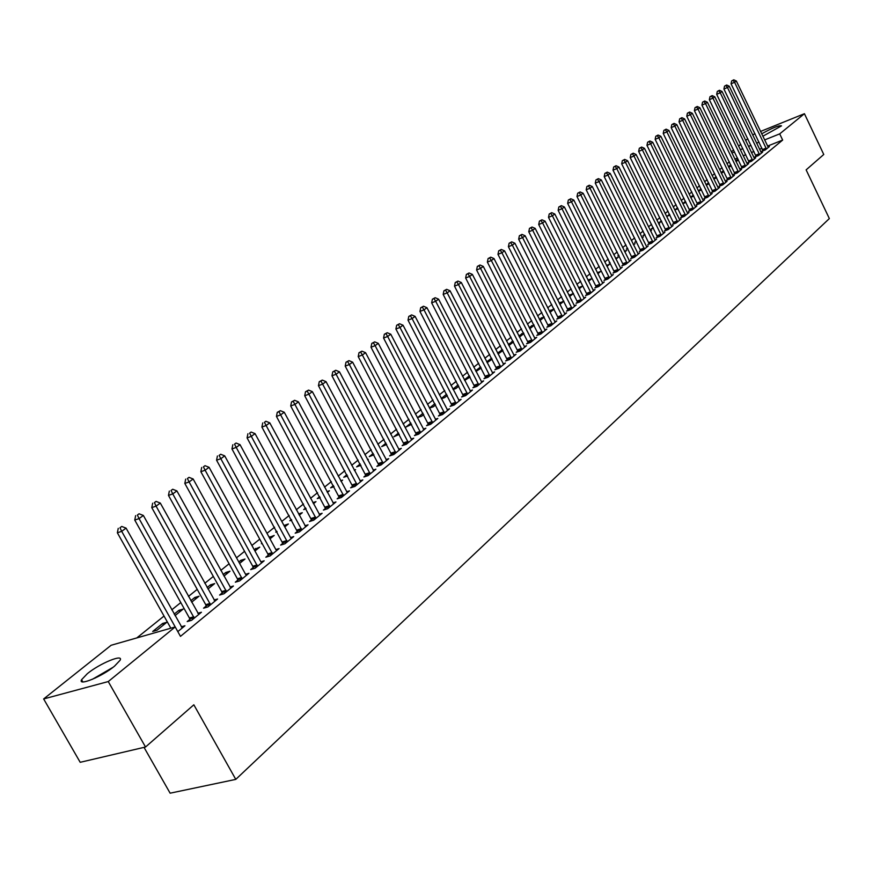 <?xml version="1.0" encoding="UTF-8"?>
<svg xmlns="http://www.w3.org/2000/svg" width="873" height="873" viewBox="0 0 873 873"><rect width="100%" height="100%" fill="white"/><g stroke="black" fill="none" stroke-linecap="round" stroke-linejoin="round"><path stroke-width="1.31" d="M761.66 133.831C772.441 127.851 779.054 125.199 781.51 125.865L762.816 136.243M114.527 666.154C102.13 676.531 77.599 686.582 81.571 679.718L87.376 673.64C99.806 663.371 123.846 653.495 120.114 660.239L114.527 666.154M729.359 161.843L727.002 163.731M722.058 167.714L719.636 169.657M714.66 173.651L712.172 175.648M707.152 179.685L704.598 181.737M699.546 185.796L696.927 187.902M691.831 191.995L689.135 194.155M684.006 198.28L681.235 200.506M676.062 204.664L673.225 206.945M668.02 211.124L665.106 213.47M659.846 217.693L656.856 220.094M651.564 224.35L648.486 226.816M643.161 231.094L640.007 233.637M634.627 237.947L631.386 240.555M625.974 244.909L622.645 247.583M617.189 251.97L613.774 254.709M608.263 259.139L604.76 261.955M599.205 266.407L595.604 269.299M590.017 273.795L586.318 276.763M580.676 281.292L576.889 284.347M571.193 288.919L567.297 292.04M561.568 296.656L557.563 299.865M551.78 304.513L547.677 307.809M541.849 312.501L537.626 315.884M531.744 320.609L527.423 324.09M521.487 328.848L517.045 332.427M511.054 337.229L506.493 340.896M500.458 345.752L495.777 349.516M489.677 354.405L484.875 358.268M478.72 363.212L473.788 367.184M467.579 372.16L462.504 376.241M456.252 381.272L451.035 385.451M444.717 390.526L439.37 394.825M432.997 399.954L427.497 404.363M421.07 409.535L415.417 414.064M408.924 419.291L403.13 423.951M396.571 429.221L390.613 434.001M383.989 439.326L377.867 444.237M371.178 449.617L364.892 454.658M358.137 460.093L351.688 465.276M344.857 470.754L338.222 476.091M331.336 481.623L324.516 487.112M317.554 492.699L310.537 498.33M303.509 503.983L296.296 509.777M289.192 515.485L281.783 521.432M274.613 527.205L266.985 533.327M259.739 539.154L251.904 545.45M244.571 551.332L236.518 557.814M229.097 563.762L220.814 570.418M213.318 576.442L204.795 583.284M197.222 589.373L188.448 596.423M180.787 602.577L171.774 609.823M164.026 616.054L136.788 637.934M731.345 151.847L733.647 150.014M738.536 146.129L740.773 144.34M745.64 140.477L747.812 138.742M752.635 134.911L754.981 133.7M144.023 747.364L170.126 793.186L235.786 779.382L829.35 218.577L806.128 169.875L823.763 154.477L804.426 113.708L779.698 133.875L764.584 139.931M235.786 779.382L193.839 704.795L145.529 747.015L80.196 762.304L43.65 698.946L111.122 645.267L175.2 626.945L108.252 681.562L43.65 698.946M728.737 167.321L731.29 165.837M728.442 166.699L730.788 164.801M756.007 156.06L754.883 156.976L758.462 155.558L762.598 152.164L761.212 152.71M713.852 179.107L716.613 177.699M713.623 178.649L716.111 176.652M741.974 167.54L740.817 168.478L744.429 167.059L748.674 163.578L747.255 164.146M698.531 191.209L701.532 189.888M698.4 190.936L701.019 188.83M727.558 179.336L726.369 180.307L730.014 178.889L734.379 175.309L732.905 175.877M682.773 203.649L686.014 202.394M682.741 203.584L685.501 201.357M712.739 191.46L711.528 192.464L715.194 191.034L719.679 187.357L718.173 187.946M669.547 214.234L667.048 216.253L669.973 215.118M697.516 203.933L696.261 204.948L699.96 203.518L704.576 199.742L703.016 200.343M653.124 227.493L651.116 229.119L653.473 228.213M658.831 224.11L659.584 223.815L658.94 224.328M681.846 216.744L680.558 217.803L684.29 216.373L689.037 212.477L687.433 213.099M636.21 241.144L634.715 242.356L636.482 241.679M641.917 237.489L643.357 236.943L642.124 237.925M665.728 229.937L664.408 231.018L668.161 229.588L673.05 225.583L671.392 226.216M618.793 255.2L617.844 255.975L618.968 255.549M624.479 251.271L626.661 250.442L624.806 251.937M649.141 243.512L647.777 244.626L651.574 243.196L656.605 239.071L654.892 239.715M606.506 265.447L609.474 264.333L606.964 266.363M632.063 257.491L630.666 258.637L634.485 257.208L639.658 252.952L637.901 253.617M587.987 280.08L591.774 278.64L588.566 281.237M614.472 271.885L613.021 273.074L616.873 271.634L622.209 267.258L620.387 267.946M569 295.401L573.463 293.415M569.589 296.58L573.485 293.437M596.335 286.726L594.84 287.948L598.725 286.519L604.236 282.001L602.348 282.699M549.412 311.214L553.995 308.856M550.012 312.414L554.115 309.097M577.642 302.036L576.104 303.291L580.021 301.862L585.696 297.202L583.742 297.922M529.191 327.55L533.883 324.789M529.802 328.761L534.123 325.269M558.349 317.816L556.767 319.114L560.706 317.685L566.566 312.883L564.547 313.614M508.861 345.501L513.477 341.954M508.293 344.409L513.106 341.234M538.445 334.108L536.808 335.45L540.78 334.021L546.825 329.066L544.741 329.819M487.134 362.666L492.154 359.207M486.708 361.837L491.641 358.203M517.885 350.935L516.194 352.321L520.21 350.891L526.452 345.773L524.28 346.548M464.665 380.399L470.1 377.027M464.381 379.853L469.445 375.772M496.65 368.319L494.893 369.748L498.941 368.33L505.391 363.037L503.154 363.823M441.411 398.721L444.695 397.575L447.303 395.469M441.291 398.503L446.627 394.192M474.694 386.281L472.882 387.765L476.964 386.346L483.631 380.879L481.307 381.687M423.012 413.256L417.709 417.534L421.714 416.159L423.7 414.555M451.985 404.865L450.108 406.403L454.222 404.985L461.13 399.332L458.707 400.161M398.557 432.997L393.898 436.751L399.256 434.317M428.479 424.103L426.548 425.686L430.684 424.289L437.831 418.429L435.321 419.28M373.218 453.447L369.257 456.644L373.939 454.789M404.144 444.019L402.137 445.656L406.316 444.27L413.715 438.191L411.107 439.075M346.952 474.661L343.733 477.258L347.65 475.971M354.252 470.078L355.562 469.641L354.482 470.525M378.937 464.654L376.852 466.357L381.065 464.971L388.736 458.685L386.019 459.58M319.693 496.661L317.281 498.603L320.227 497.654M326.928 491.597L329.427 490.779L327.375 492.437M352.79 486.054L350.63 487.811L354.875 486.447L362.83 479.921L360.003 480.837M291.386 519.511L289.847 520.755L291.735 520.155M298.544 513.913L302.32 512.702L299.243 515.19M325.673 508.25L323.425 510.083L327.691 508.719L335.952 501.953L333.006 502.892M261.976 543.257L261.387 543.726L262.118 543.508M269.222 537.408L274.198 535.444L269.997 538.837M297.507 531.297L295.183 533.196L299.483 531.853L308.06 524.826L304.983 525.786M238.798 561.961L240.806 560.335L244.997 559.058L239.595 563.423M268.251 555.239L265.829 557.214L270.161 555.894L279.076 548.582L275.857 549.575L276.676 550.547M207.141 587.518L210.448 584.855L214.66 583.59L207.96 589.002M237.827 580.13L235.317 582.193L239.66 580.894L248.936 573.288L245.586 574.303L246.448 575.34M174.174 614.134L178.878 610.336L183.112 609.103L175.026 615.64M206.17 606.037L203.562 608.186L207.938 606.91L217.584 598.998L214.081 600.024M177.808 631.605L184.945 625.766L181.268 626.814M175.2 626.945L180.471 636.362L782.666 140.073L767.542 146.097M761.987 148.301L759.532 149.283M753.945 151.509L751.424 152.513M745.793 154.75L743.196 155.787M737.521 158.046L734.859 159.104M189.867 619.394L187.193 621.576L191.58 620.321L201.434 612.246L197.844 613.283M152.699 631.474L156.954 630.251L166.863 622.242L162.607 623.464L152.699 631.474M222.157 592.953L219.592 595.059L223.957 593.771L233.418 586.012L229.992 587.038M190.827 600.689L194.81 597.47L199.033 596.215L191.656 602.184M253.192 567.559L250.726 569.578L255.058 568.268L264.159 560.815L260.874 561.819L261.714 562.823M223.128 574.609L225.78 572.481L229.97 571.204L223.946 576.082M283.016 543.148L280.648 545.09L284.958 543.759L293.699 536.589L290.556 537.572L291.353 538.521M254.163 549.564L259.739 547.131L254.949 551.005M311.726 519.664L309.435 521.53L313.723 520.177L322.137 513.28L319.125 514.23M276.828 531.264L275.748 532.137L277.068 531.722M283.987 525.481L288.396 523.964L284.762 526.899M339.357 497.043L337.153 498.843L341.408 497.479L349.516 490.833L346.625 491.761M305.67 507.977L303.695 509.581L306.117 508.795M312.872 502.652L315.993 501.637L313.44 503.71M365.983 475.25L363.866 476.985L368.09 475.61L375.903 469.205L373.12 470.111M333.442 485.563L330.627 487.832L334.064 486.708M340.721 480.739L342.609 480.117L341.059 481.383M391.65 454.244L389.609 455.913L393.799 454.527L401.34 448.351L398.677 449.235M360.2 463.956L356.61 466.859L360.931 465.309M367.533 459.613L368.297 459.362L367.664 459.864M416.421 433.968L414.457 435.583L418.614 434.187L425.882 428.228L423.318 429.09M386.008 443.124L381.687 446.616L386.706 444.466M440.33 414.402L438.432 415.963L442.556 414.555L449.584 408.793L447.118 409.644M410.899 423.034L405.912 427.061L411.587 424.343M463.432 395.502L461.599 397.008L465.691 395.589L472.479 390.024L470.1 390.853M429.461 408.117L433.303 406.785L435.605 404.93M429.44 408.062L434.929 403.642M485.759 377.223L483.98 378.686L488.04 377.256L494.609 371.876L492.317 372.684M453.142 389.478L455.902 388.507L458.794 386.172M452.934 389.096L458.139 384.895M507.355 359.556L505.631 360.964L509.657 359.534L516.008 354.329L513.804 355.115M475.992 371.462L481.219 368.046M475.643 370.774L480.63 366.9M528.241 342.456L526.583 343.82L530.577 342.391L536.72 337.349L534.592 338.113M498.09 354.012L502.903 350.51M497.588 353.052L502.466 349.647M548.473 325.902L546.858 327.222L550.83 325.782L556.778 320.915L554.726 321.657M518.824 335.909L523.582 332.951M519.446 337.131L523.887 333.541M568.072 309.86L566.512 311.148L570.44 309.708L576.202 304.983L574.216 305.703M539.383 319.311L544.021 316.768M539.994 320.522L544.195 317.117M587.06 294.321L585.543 295.565L589.45 294.125L595.037 289.541L593.116 290.251M559.277 303.247L563.805 301.076M559.877 304.437L563.871 301.207M605.469 279.251L604.007 280.451L607.87 279.022L613.293 274.58L611.438 275.268M578.57 287.686L582.728 285.962L579.159 288.854M623.333 264.639L621.903 265.807L625.745 264.366L631.004 260.056L629.215 260.732M597.318 272.703L600.689 271.438L597.841 273.74M640.673 250.453L639.287 251.577L643.095 250.147L648.192 245.957L646.457 246.623M609.889 262.391L609.234 262.926L610.009 262.631M615.563 258.31L618.128 257.339L615.956 259.095M657.5 236.67L656.158 237.772L659.933 236.343L664.888 232.273L663.207 232.916M627.567 248.118L626.345 249.111L627.785 248.565M633.263 244.331L635.064 243.643L633.536 244.877M673.847 223.292L672.548 224.361L676.28 222.931L681.104 218.981L679.467 219.603M644.732 234.27L642.975 235.688L645.038 234.892M650.44 230.745L651.52 230.33L650.603 231.083M689.735 210.295L688.47 211.331L692.18 209.902L696.861 206.061L695.279 206.672M661.396 220.814L659.137 222.637L661.789 221.622M705.177 197.647L703.944 198.662L707.632 197.233L712.182 193.5L710.644 194.101M677.579 207.752L674.862 209.946L678.048 208.712M720.203 185.36L719.003 186.342L722.648 184.912L727.078 181.289L725.594 181.868M690.707 197.385L693.839 196.119M690.63 197.222L693.315 195.05M734.815 173.4L733.647 174.36L737.27 172.93L741.57 169.406L740.129 169.973M706.246 185.12L709.127 183.756M706.071 184.749L708.614 182.697M749.034 161.756L747.899 162.694L751.489 161.276L755.68 157.838L754.283 158.384M721.349 173.17L724.001 171.719M721.087 172.636L723.499 170.682M762.882 150.429L761.78 151.335L765.337 149.916L769.419 146.566L768.054 147.111M736.037 161.549L738.471 160.021M735.688 160.839L738.012 159.061M759.041 142.157L756.585 143.139M750.998 145.376L748.477 146.391M742.847 148.639L740.26 149.687M734.586 151.957L731.912 153.026M760.525 131.463L804.426 113.708M145.529 747.015L108.252 681.562M782.666 140.073L779.698 133.875M163.458 624.981L162.607 623.464M179.718 611.842L178.878 610.336M195.639 598.965L194.81 597.47M211.266 586.329L210.448 584.855M226.587 573.943L225.78 572.481M241.614 561.797L240.806 560.335M256.356 549.87L255.56 548.43M270.816 538.172L270.041 536.742M285.013 526.703L284.238 525.284M480.925 368.286L480.281 367.031M491.499 359.731L490.855 358.487M501.91 351.317L501.266 350.084M512.145 343.034L511.513 341.812M522.229 334.883L521.607 333.661M532.148 326.862L531.537 325.651M541.926 318.951L541.315 317.75M551.55 311.17L550.939 309.98M561.023 303.509L560.422 302.331M570.353 295.969L569.763 294.79M579.552 288.537L578.963 287.359M588.609 281.204L588.02 280.047M738.274 160.185L737.783 159.148M177.328 630.732L121.696 531.33L126.072 528.121L182.239 627.971M170.835 628.2L117.364 532.792L121.696 531.33L119.983 527.729L121.74 526.452L119.983 527.729M118.259 528.318L117.364 532.792M126.072 528.121L121.74 526.452M194.253 618.128L139.069 518.595L143.358 515.463L198.782 614.406M190.15 620.725L189.408 618.019L134.758 520.068L139.069 518.595L137.367 515.048L139.08 513.793L137.367 515.048M135.642 515.637L134.758 520.068M143.358 515.463L139.08 513.793M210.546 604.771L156.092 506.133L160.294 503.055L214.998 601.126M206.464 607.335L205.733 604.683L151.782 507.617L156.092 506.133L154.39 502.63L156.071 501.397L154.39 502.63M152.666 503.219L151.782 507.617M160.294 503.055L156.071 501.397M113.163 667.234L92.352 679.314M95.059 678.114L110.773 668.98M226.522 591.676L172.767 493.911L176.892 490.899L230.876 588.096M222.44 594.218L221.72 591.61L168.478 495.406L172.767 493.911L171.064 490.462L172.712 489.251L171.064 490.462M169.34 491.062L168.478 495.406M176.892 490.899L172.712 489.251M242.181 578.832L189.114 481.94L193.14 478.982L245.608 574.336M238.1 581.363L237.391 578.799L184.825 483.435L189.114 481.94L187.4 478.535L189.015 477.356L187.4 478.535M185.687 479.135L184.825 483.435M193.14 478.982L189.015 477.356M257.524 566.25L205.122 470.209L209.084 467.306L260.885 561.83M253.454 568.76L252.755 566.25L200.855 471.715L205.122 470.209L203.42 466.848L205.002 465.691L203.42 466.848M201.707 467.448L200.855 471.715M209.084 467.306L205.002 465.691M272.572 553.919L220.825 458.707L224.699 455.859L275.857 549.564M268.513 556.396L267.825 553.929L216.569 460.213L220.825 458.707L219.123 455.39L220.673 454.255L219.123 455.39M217.421 456.001L216.569 460.213M224.699 455.859L220.673 454.255M287.326 541.817L236.223 447.423L240.02 444.641L290.545 537.539M283.278 544.283L231.967 448.94L236.223 447.423L234.51 444.15L236.037 443.037L234.51 444.15M232.818 444.761L231.967 448.94M240.02 444.641L236.037 443.037M301.796 529.955L251.315 436.358L255.047 433.63L305.746 526.714M297.758 532.399L247.081 437.886L251.315 436.358L249.613 433.139L251.108 432.048L249.613 433.139M247.921 433.75L247.081 437.886M255.047 433.63L251.108 432.048M316.004 518.311L266.123 425.511L269.779 422.838L319.878 515.135M311.967 520.734L261.9 427.05L266.123 425.511L264.421 422.325L265.883 421.255L264.421 422.325M262.729 422.947L261.9 427.05M269.779 422.838L265.883 421.255M329.929 506.886L280.659 414.871L284.238 412.242L333.737 503.776M325.913 509.297L276.446 416.41L280.659 414.871L278.945 411.729L280.386 410.681L277.265 412.34L278.945 411.729M277.265 412.34L276.446 416.41M284.238 412.242L280.386 410.681M343.602 495.678L294.91 404.428L298.424 401.853L347.334 492.623M339.586 498.068L290.709 405.967L294.91 404.428L293.208 401.318L294.616 400.292L291.527 401.94L293.208 401.318M291.527 401.94L290.709 405.967M298.424 401.853L294.616 400.292M357.024 484.679L308.9 394.181L312.348 391.65L360.691 481.678M353.019 487.047L304.71 395.731L308.9 394.181L307.198 391.115L308.584 390.1L305.528 391.737L307.198 391.115M305.528 391.737L304.71 395.731M312.348 391.65L308.584 390.1M370.207 473.875L322.628 384.12L326.022 381.632L373.797 470.929M366.213 476.221L318.459 385.67L322.628 384.12L320.937 381.086L322.29 380.093L319.267 381.708L320.937 381.086M319.267 381.708L318.459 385.67M326.022 381.632L322.29 380.093M383.138 463.268L336.105 374.244L339.444 371.8L386.674 460.377M379.155 465.604L331.958 375.794L336.105 374.244L334.414 371.254L335.745 370.272L332.755 371.876L334.414 371.254M332.755 371.876L331.958 375.794M339.444 371.8L335.745 370.272M395.84 452.858L349.342 364.543L352.616 362.153L399.31 450.01M391.868 455.171L345.206 366.103L349.342 364.543L347.65 361.586L348.96 360.636L346.003 362.219L347.65 361.586M346.003 362.219L345.206 366.103M352.616 362.153L348.96 360.636M408.324 442.622L362.35 355.016L365.558 352.67L411.729 439.828M404.363 444.914L358.214 356.577L362.35 355.016L360.658 352.103L361.946 351.164L359.01 352.725L360.658 352.103M359.01 352.725L358.214 356.577M365.558 352.67L361.946 351.164M420.579 432.572L375.117 345.664L378.271 343.351L423.929 429.822M416.628 434.852L371.003 347.225L375.117 345.664L373.426 342.783L374.692 341.856L371.789 343.405L373.426 342.783M371.789 343.405L371.003 347.225M378.271 343.351L374.692 341.856M432.626 422.696L387.656 336.476L390.755 334.206L435.911 420M428.687 424.965L383.563 338.037L387.656 336.476L385.975 333.628L387.219 332.722L384.338 334.25L385.975 333.628M384.338 334.25L383.563 338.037M390.755 334.206L387.219 332.722M444.455 412.994L399.976 327.451L403.031 325.214L447.696 410.343M440.538 415.242L395.895 329.012L399.976 327.451L398.306 324.625L399.518 323.741L396.669 325.258L398.306 324.625M396.669 325.258L395.895 329.012M403.031 325.214L399.518 323.741M456.088 403.457L412.089 318.58L415.09 316.386L459.274 400.849M452.181 405.694L408.018 320.14L412.089 318.58L410.419 315.786L411.62 314.913L408.793 316.419L410.419 315.786M408.793 316.419L408.018 320.14M415.09 316.386L411.62 314.913M467.524 394.083L423.994 309.85L426.941 307.7L470.656 391.519M463.628 396.298L419.946 311.421L423.994 309.85L422.325 307.1L423.503 306.237L420.699 307.733L422.325 307.1M420.699 307.733L419.946 311.421M426.941 307.7L423.503 306.237M478.764 384.862L435.692 301.283L438.584 299.166L481.841 382.352M474.879 387.066L431.655 302.855L435.692 301.283L434.023 298.555L435.191 297.715L432.408 299.188L434.023 298.555M432.408 299.188L431.655 302.855M438.584 299.166L435.191 297.715M489.818 375.805L447.194 292.859L450.042 290.774L492.841 373.328M485.945 377.998L443.178 294.43L447.194 292.859L445.536 290.163L446.67 289.334L443.921 290.796L445.536 290.163M443.921 290.796L443.178 294.43M450.042 290.774L446.67 289.334M500.687 366.889L458.511 284.565L461.304 282.514L503.666 364.456M496.824 369.072L454.495 286.137L458.511 284.565L456.852 281.903L457.965 281.084L455.248 282.536L456.852 281.903M455.248 282.536L454.495 286.137M461.304 282.514L457.965 281.084M511.382 358.126L469.63 276.425L472.38 274.406L514.306 355.737M507.529 360.287L465.636 277.985L469.63 276.425L467.972 273.784L469.074 272.976L466.378 274.417L467.972 273.784M466.378 274.417L465.636 277.985M472.38 274.406L469.074 272.976M521.901 349.506L480.565 268.404L483.271 266.418L524.771 347.148M518.06 351.655L476.593 269.975L480.565 268.404L478.917 265.796L479.997 265.01L477.324 266.429L478.917 265.796M477.324 266.429L476.593 269.975M483.271 266.418L479.997 265.01M532.246 341.027L491.335 260.525L493.998 258.572L535.073 338.702M528.416 343.165L487.374 262.086L491.335 260.525L489.688 257.939L490.746 257.164L488.094 258.572L489.688 257.939M488.094 258.572L487.374 262.086M493.998 258.572L490.746 257.164M542.417 332.678L501.92 252.766L504.539 250.846L545.199 330.398M538.608 334.806L497.97 254.338L501.92 252.766L500.273 250.213L501.32 249.449L498.701 250.846L500.273 250.213M498.701 250.846L497.97 254.338M504.539 250.846L501.32 249.449M552.434 324.461L512.331 245.138L514.906 243.24L555.173 322.224M548.637 326.578L508.402 246.699L512.331 245.138L510.694 242.607L511.731 241.854L509.123 243.24L510.694 242.607M509.123 243.24L508.402 246.699M514.906 243.24L511.731 241.854M562.299 316.386L522.589 237.62L525.12 235.765L564.995 314.171M558.513 318.481L518.671 239.191L522.589 237.62L520.952 235.121L521.967 234.39L519.38 235.754L520.952 235.121M519.38 235.754L518.671 239.191M525.12 235.765L521.967 234.39M572.001 308.431L532.672 230.232L535.171 228.399L574.652 306.248M568.236 310.515L528.776 231.803L532.672 230.232L531.046 227.766L532.05 227.035L529.485 228.388L531.046 227.766M529.485 228.388L528.776 231.803M535.171 228.399L532.05 227.035M581.549 300.596L542.602 222.953L545.058 221.153L584.168 298.457M577.795 302.669L538.717 224.525L542.602 222.953L540.976 220.509L541.958 219.789L539.427 221.142L540.976 220.509M539.427 221.142L538.717 224.525M545.058 221.153L541.958 219.789M590.956 292.881L552.38 215.795L554.802 214.016L593.531 290.774M587.213 294.943L548.506 217.355L552.38 215.795L550.765 213.372L551.725 212.663L549.215 214.005L550.765 213.372M549.215 214.005L548.506 217.355M554.802 214.016L551.725 212.663M600.22 285.296L562.005 208.745L564.384 206.999L602.752 283.212M596.488 287.348L558.153 210.306L562.005 208.745L560.39 206.344L561.339 205.646L558.851 206.977L560.39 206.344M558.851 206.977L558.153 210.306M564.384 206.999L561.339 205.646M609.343 277.821L571.477 201.794L573.823 200.081L611.831 275.77M605.622 279.851L567.646 203.365L571.477 201.794L569.873 199.426L570.811 198.738L568.334 200.048L569.873 199.426M568.334 200.048L567.646 203.365M573.823 200.081L570.811 198.738M618.324 270.455L580.818 194.963L583.131 193.271L620.779 268.437M614.614 272.474L576.988 196.523L580.818 194.963L579.214 192.617L580.13 191.94L577.686 193.239L579.214 192.617M577.686 193.239L576.988 196.523M583.131 193.271L580.13 191.94M627.163 263.199L590.006 188.23L592.287 186.56L629.586 261.213M623.475 265.217L586.198 189.779L590.006 188.23L588.402 185.905L589.319 185.24L586.885 186.527L588.402 185.905M586.885 186.527L586.198 189.779M592.287 186.56L589.319 185.24M635.882 256.051L599.064 181.595L601.301 179.947L638.272 254.098M632.205 258.059L595.266 183.144L599.064 181.595L597.47 179.292L598.365 178.638L595.953 179.914L597.47 179.292M595.953 179.914L595.266 183.144M601.301 179.947L598.365 178.638M644.47 249.012L607.979 175.058L610.194 173.443L646.817 247.081M640.815 251.009L604.203 176.608L607.979 175.058L606.397 172.778L607.281 172.134L604.88 173.4L606.397 172.778M604.88 173.4L604.203 176.608M610.194 173.443L607.281 172.134M652.928 242.072L616.775 168.62L618.946 167.027L655.252 240.173M649.283 244.058L613.01 170.17L616.775 168.62L615.181 166.361L616.054 165.717L613.686 166.983L615.181 166.361M613.686 166.983L613.01 170.17M618.946 167.027L616.054 165.717M661.276 235.241L625.428 162.269L627.578 160.697L663.556 233.364M657.642 237.216L621.685 163.818L625.428 162.269L623.846 160.032L624.708 159.41L622.351 160.654L623.846 160.032M622.351 160.654L621.685 163.818M627.578 160.697L624.708 159.41M669.493 228.497L633.962 156.027L636.079 154.477L671.741 226.653M665.87 230.461L630.23 157.566L633.962 156.027L632.39 153.801L633.231 153.19L630.895 154.423L632.39 153.801M630.895 154.423L630.23 157.566M636.079 154.477L633.231 153.19M677.59 221.862L642.375 149.861L644.46 148.334L679.805 220.04M673.978 223.815L638.654 151.4L642.375 149.861L640.804 147.668L641.633 147.057L639.32 148.279L640.804 147.668M639.32 148.279L638.654 151.4M644.46 148.334L641.633 147.057M685.578 215.315L650.669 143.783L652.72 142.277L687.76 213.525M681.977 217.257L646.958 145.333L650.669 143.783L649.097 141.612L649.927 141.011L647.624 142.223L649.097 141.612M647.624 142.223L646.958 145.333M652.72 142.277L649.927 141.011M693.446 208.865L658.831 137.803L660.861 136.319L695.595 207.097M689.866 210.797L655.154 139.342L658.831 137.803L657.271 135.642L658.089 135.053L655.798 136.264L657.271 135.642M655.798 136.264L655.154 139.342M660.861 136.319L658.089 135.053M701.205 202.503L666.896 131.899L668.893 130.437L703.332 200.757M697.636 204.424L663.218 133.427L666.896 131.899L665.335 129.761L666.132 129.171L663.873 130.372L665.335 129.761M663.873 130.372L663.218 133.427M668.893 130.437L666.132 129.171M708.854 196.229L674.84 126.072L676.804 124.632L710.949 194.504M705.308 198.138L671.184 127.611L674.84 126.072L673.29 123.955L674.076 123.388L671.828 124.577L673.29 123.955M671.828 124.577L671.184 127.611M676.804 124.632L674.076 123.388M716.406 190.041L682.664 120.343L684.607 118.914L718.468 188.339M712.87 191.94L679.03 121.871L682.664 120.343L681.126 118.237L681.9 117.669L679.663 118.848L681.126 118.237M679.663 118.848L679.03 121.871M684.607 118.914L681.9 117.669M723.848 183.93L690.39 114.679L692.311 113.272L725.889 182.261M720.323 185.829L686.767 116.207L690.39 114.679L688.852 112.595L689.615 112.039L687.4 113.206L688.852 112.595M687.4 113.206L686.767 116.207M692.311 113.272L689.615 112.039M731.192 177.917L698.007 109.103L699.895 107.717L733.2 176.27M727.678 179.794L694.395 110.62L698.007 109.103L696.479 107.041L697.232 106.484L695.028 107.652L696.479 107.041M695.028 107.652L694.395 110.62M699.895 107.717L697.232 106.484M738.438 171.981L705.526 103.592L707.392 102.228L740.413 170.355M734.935 173.847L701.925 105.109L705.526 103.592L703.998 101.552L704.74 101.006L702.558 102.163L703.998 101.552M702.558 102.163L701.925 105.109M707.392 102.228L704.74 101.006M745.575 166.121L712.935 98.158L714.78 96.816L747.539 164.517M742.094 167.987L709.356 99.675L712.935 98.158L711.408 96.139L712.15 95.604L709.978 96.739L711.408 96.139M709.978 96.739L709.356 99.675M714.78 96.816L712.15 95.604M752.624 160.337L720.247 92.8L722.058 91.479L754.556 158.755M749.154 162.192L716.678 94.317L720.247 92.8L718.73 90.792L719.461 90.268L717.3 91.403L718.73 90.792M717.3 91.403L716.678 94.317M722.058 91.479L719.461 90.268M759.575 154.641L727.46 87.518L729.25 86.209L761.485 153.081M756.116 156.485L723.913 89.035L727.46 87.518L725.954 85.532L726.663 85.008L724.525 86.132L725.954 85.532M724.525 86.132L723.913 89.035M729.25 86.209L726.663 85.008M766.439 149.01L734.586 82.302L736.354 81.014L768.327 147.472M763.002 150.843L731.05 83.808L734.586 82.302L733.069 80.327L733.778 79.814L731.661 80.938L733.069 80.327M731.661 80.938L731.05 83.808M736.354 81.014L733.778 79.814M194.155 617.713L189.768 618.979M193.795 616.753L189.408 618.019M210.458 604.356L206.083 605.633M210.098 603.407L205.733 604.683M226.434 591.261L222.069 592.549M226.085 590.323L221.72 591.61M242.094 578.428L237.74 579.727M241.745 577.5L237.391 578.799M257.437 565.857L253.105 567.166M257.088 564.929L252.755 566.25M272.485 553.526L268.164 554.846M272.136 552.609L267.825 553.929M287.239 541.424L282.928 542.755M286.901 540.529L282.59 541.86M301.709 529.562L297.42 530.904M301.381 528.667L297.082 530.009M315.917 517.929L311.639 519.282M315.579 517.045L311.301 518.398M329.841 506.515L325.585 507.868M329.514 505.631L325.258 506.995M343.515 495.307L339.27 496.672M343.198 494.434L338.942 495.799M356.937 484.308L352.703 485.683M356.621 483.446L352.386 484.821M370.119 473.504L365.896 474.89M369.792 472.653L365.58 474.028M383.051 462.908L378.849 464.294M382.734 462.057L378.533 463.443M395.753 452.487L391.573 453.884M395.447 451.657L391.257 453.043M408.237 442.262L404.068 443.659M407.931 441.432L403.752 442.829M420.491 432.222L416.345 433.619M420.186 431.393L416.028 432.801M432.539 422.346L428.403 423.754M432.233 421.528L428.097 422.936M444.379 412.645L440.254 414.053M444.073 411.838L439.948 413.245M456.012 403.108L451.898 404.526M455.706 402.311L451.603 403.719M467.448 393.745L463.356 395.153M467.153 392.948L463.061 394.367M478.688 384.524L474.606 385.942M478.393 383.738L474.312 385.157M489.742 375.466L485.683 376.896M489.447 374.681L485.388 376.11M500.611 366.562L496.562 367.991M500.316 365.787L496.279 367.206M511.305 357.799L507.268 359.229M511.011 357.024L506.984 358.454M521.814 349.178L517.809 350.608M521.53 348.414L517.525 349.844M532.159 340.699L528.165 342.129M531.886 339.946L527.881 341.376M542.34 332.362L538.368 333.792M542.068 331.609L538.084 333.039M552.358 324.145L548.397 325.585M552.085 323.403L548.124 324.843M562.223 316.07L558.273 317.499M561.939 315.328L558 316.768M571.924 308.114L567.996 309.555M571.651 307.383L567.723 308.824M581.473 300.29L577.566 301.72M581.2 299.559L577.293 300.999M590.879 292.575L586.983 294.015M590.617 291.855L586.711 293.295M600.144 284.991L596.259 286.431M599.871 284.271L595.997 285.711M609.267 277.516L605.393 278.956M608.994 276.806L605.131 278.236M618.248 270.15L614.396 271.59M617.986 269.441L614.134 270.881M627.098 262.904L623.257 264.333M626.836 262.195L622.995 263.635M635.806 255.756L631.987 257.197M635.555 255.058L631.736 256.498M644.394 248.718L640.596 250.158M644.143 248.03L640.335 249.471M652.862 241.788L649.076 243.218M652.6 241.101L648.814 242.53M661.199 234.946L657.424 236.387M660.948 234.27L657.173 235.71M669.416 228.213L665.663 229.654M669.165 227.537L665.412 228.977M677.513 221.578L673.781 223.008M677.262 220.902L673.53 222.342M685.501 215.031L681.78 216.46M685.25 214.365L681.529 215.795M693.369 208.582L689.659 210.011M693.129 207.916L689.419 209.345M701.139 202.22L697.44 203.649M700.888 201.565L697.2 202.994M708.789 195.945L705.111 197.374M708.549 195.29L704.871 196.72M716.34 189.757L712.674 191.187M716.1 189.114L712.433 190.543M723.782 183.657L720.127 185.087M723.542 183.014L719.898 184.443M731.116 177.645L727.493 179.074M730.887 177.001L727.253 178.43M738.362 171.708L734.75 173.127M738.132 171.075L734.509 172.494M745.509 165.859L741.908 167.278M745.269 165.226L741.668 166.645M752.559 160.075L748.969 161.494M752.33 159.453L748.739 160.872M759.51 154.379L755.942 155.798M759.281 153.757L755.712 155.176M766.374 148.748L762.816 150.167M766.145 148.137L762.587 149.545M81.571 679.718L82.826 681.9"/></g></svg>
